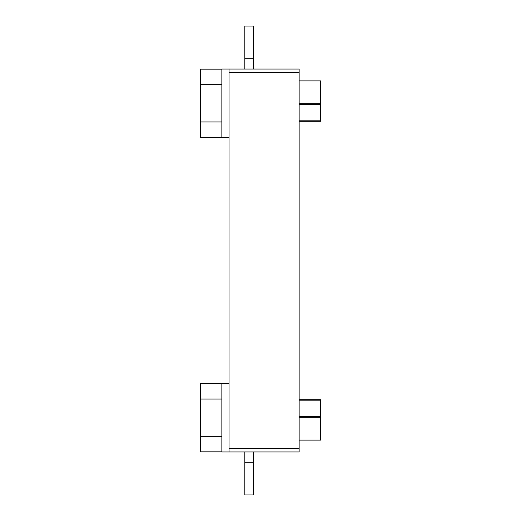 <?xml version="1.0" encoding="UTF-8"?>
<svg xmlns="http://www.w3.org/2000/svg" width="521" height="521" viewBox="0 0 521 521"><rect width="100%" height="100%" fill="white"/><g stroke="black" fill="none" stroke-linecap="round" stroke-linejoin="round"><path stroke-width="0.78" d="M229.025 69.072L299.145 69.072L299.145 451.928L229.025 451.928L229.025 69.072L221.855 69.072L221.855 137.537L229.025 137.537M221.855 451.857L200.344 451.857L200.344 383.463L221.855 383.463L221.855 451.928L229.025 451.928M299.145 72.653L229.025 72.653M299.145 448.347L229.025 448.347M299.145 400.805L320.656 400.805L320.656 399.718L299.145 399.718M320.656 400.805L320.656 440.102L299.145 440.102M320.656 417.66L299.145 417.66M320.656 416.572L299.145 416.572M244.798 462.687L253.401 462.687L253.401 494.95L244.798 494.95L244.798 451.928M253.401 462.687L253.401 451.928M221.855 383.463L228.882 383.463M200.344 436.292L221.855 436.292M200.344 399.027L221.855 399.027M299.145 121.282L320.656 121.282L320.656 103.34L299.145 103.34M320.656 103.34L320.656 80.898L299.145 80.898M320.656 104.428L299.145 104.428M320.656 120.195L299.145 120.195M253.401 58.313L253.401 26.05L244.798 26.05L244.798 58.313L253.401 58.313L253.401 69.072M244.798 58.313L244.798 69.072M221.855 69.143L200.344 69.143L200.344 137.537L221.855 137.537M200.344 84.708L221.855 84.708M200.344 121.973L221.855 121.973"/></g></svg>
